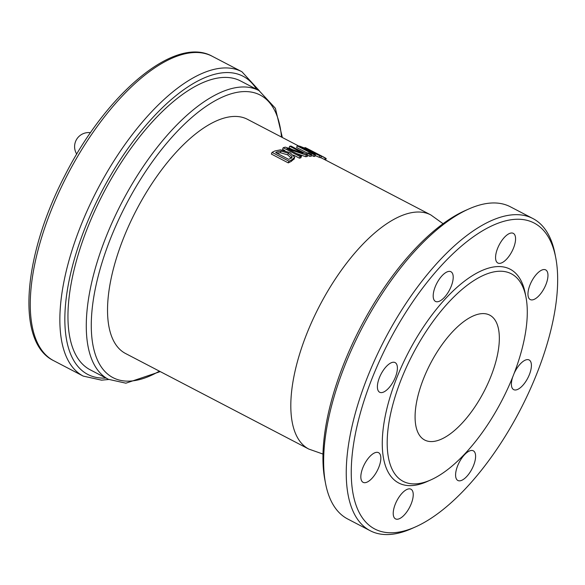 <?xml version="1.0" encoding="UTF-8"?>
<svg xmlns="http://www.w3.org/2000/svg" width="585" height="585" viewBox="0 0 585 585"><rect width="100%" height="100%" fill="white"/><g stroke="black" fill="none" stroke-linecap="round" stroke-linejoin="round"><path stroke-width="0.88" d="M323.388 156.919L306.123 147.99A133.775 57.381 117.5 0 0 304.982 147.53L325.882 158.403M326.211 158.491L325.545 160.144M323.074 156.751L325.304 157.921L324.653 159.559L320.726 157.606M304.982 147.53L304.836 147.903M307.915 154.901L291.001 146.074A133.775 57.381 117.5 0 0 289.692 146.25L303.089 153.241L285.319 147.149A133.775 57.381 117.5 0 0 283.198 147.742L300.112 156.568A133.775 57.381 -62.5 0 1 301.509 156.166L286.928 148.561L306.343 155.12A133.775 57.381 -62.5 0 1 307.915 154.901L307.279 156.502A132.013 56.628 117.5 0 0 305.699 156.721L296.405 153.504M300.112 156.568L299.469 158.191L293.59 155.127M301.509 156.166L300.865 157.782A132.013 56.628 117.5 0 0 299.469 158.191M283.198 147.742L282.548 149.365L284.975 150.637M306.343 155.12L305.699 156.721M289.692 146.25L289.048 147.859L291.886 149.336M294.723 157.255L290.021 152.692L280.529 149.833L274.877 150.974A133.775 57.381 117.5 0 0 272.04 152.378L271.367 154.06L288.288 162.886L288.961 161.197A133.775 57.381 -62.5 0 1 291.82 159.785L294.723 157.255L293.948 159.376M294.072 158.893L291.154 161.453A132.013 56.628 117.5 0 0 288.288 162.886M272.04 152.378L288.961 161.197M281.107 151.084L288.383 153.248L292.134 156.707L289.926 158.747A133.775 57.381 117.5 0 0 288.676 159.347L275.652 152.553A133.775 57.381 -62.5 0 1 276.902 151.954L281.107 151.084L280.449 152.736L277.041 153.277M291.476 158.352L287.725 154.886L280.449 152.736M292.039 157.182L291.798 157.555M310.759 151.42L307.673 149.299L299.71 146.162A133.775 57.381 117.5 0 0 297.246 145.899L314.167 154.718A133.775 57.381 -62.5 0 1 315.447 154.835L308.712 151.325A133.775 57.381 -62.5 0 1 310.152 151.515L319.783 155.661A133.775 57.381 -62.5 0 1 321.311 156.136L310.796 151.435M308.653 150.557L307.944 150.484A133.775 57.381 117.5 0 0 306.832 150.345L300.471 147.025A133.775 57.381 -62.5 0 1 301.721 147.193L308.858 150.513M303.776 147.764L303.447 148.575M314.167 154.718L313.523 156.319L311.622 155.332M315.447 154.835L314.803 156.436A132.013 56.628 117.5 0 0 313.523 156.319M297.246 145.899L296.602 147.5L307.169 153.007M310.152 151.515L309.97 151.976M319.783 155.661L319.139 157.277L315.169 155.522M321.311 156.136L320.668 157.76A132.013 56.628 117.5 0 0 319.139 157.277M307.045 153.014L310.277 154.696A133.775 57.381 -62.5 0 1 311.893 154.652L308.661 152.963A133.775 57.381 117.5 0 0 307.045 153.014L306.569 154.199M311.893 154.652L311.257 156.254A132.013 56.628 117.5 0 0 309.64 156.297L307.754 155.317M310.277 154.696L309.64 156.297M324.163 159.31L430.853 214.951A132.013 56.628 117.5 0 0 306.993 333.223A132.013 56.628 117.5 0 0 308.763 449.053L125.49 353.472A132.013 56.628 -62.5 0 1 123.713 237.642A132.013 56.628 -62.5 0 1 247.579 119.369L298.701 146.031M468.863 208.955L465.243 210.556A172.495 73.995 117.5 0 0 360.594 327.198A172.495 73.995 117.5 0 0 324.851 479.766L325.596 483.656A176.019 75.502 -62.5 0 1 345.26 364.513A176.019 75.502 -62.5 0 1 468.863 208.955A176.019 75.502 -62.5 0 1 510.412 206.812L532.972 218.578A176.019 75.502 117.5 0 0 367.819 376.279A176.019 75.502 117.5 0 0 370.181 530.712A176.019 75.502 117.5 0 0 411.738 528.577L415.35 526.968A172.495 73.995 -62.5 0 1 388.791 341.903A172.495 73.995 -62.5 0 1 555.75 257.758A172.495 73.995 -62.5 0 1 536.482 374.517A172.495 73.995 -62.5 0 1 415.35 526.968M108.422 379.314L90.097 369.757A162.82 69.842 -62.5 0 1 87.911 226.9A162.82 69.842 -62.5 0 1 240.676 81.022L259.001 90.587A162.82 69.842 117.5 0 0 106.236 236.457A162.82 69.842 117.5 0 0 108.422 379.314L125.892 383.19L160.246 371.599M370.181 530.712L347.629 518.953A176.019 75.502 -62.5 0 1 325.596 483.656M555.75 257.758L554.997 253.875A176.019 75.502 117.5 0 0 532.972 218.578M525.995 297.275L525.242 293.385A120.576 51.721 117.5 0 0 470.808 276.676A120.576 51.721 117.5 0 0 397.025 377.237A120.576 51.721 117.5 0 0 427.108 481.557L430.721 479.949A117.051 50.208 -62.5 0 1 401.515 378.671A117.051 50.208 -62.5 0 1 473.148 281.056A117.051 50.208 -62.5 0 1 525.995 297.275A117.051 50.208 -62.5 0 1 501.733 400.805A117.051 50.208 -62.5 0 1 430.721 479.949M451.159 286.423A16.724 7.174 117.5 0 0 450.933 271.747A16.724 7.174 117.5 0 0 436.841 283.257A16.724 7.174 117.5 0 0 435.467 301.407A16.724 7.174 117.5 0 0 451.159 286.423M395.35 377.266A16.724 7.174 117.5 0 0 395.124 362.598A16.724 7.174 117.5 0 0 381.032 374.108A16.724 7.174 117.5 0 0 379.658 392.25A16.724 7.174 117.5 0 0 395.35 377.266M378.787 467.349A16.724 7.174 117.5 0 0 378.568 452.68A16.724 7.174 117.5 0 0 364.477 464.183A16.724 7.174 117.5 0 0 363.102 482.332A16.724 7.174 117.5 0 0 378.787 467.349M411.182 503.897A16.724 7.174 117.5 0 0 410.962 489.221A16.724 7.174 117.5 0 0 396.864 500.731A16.724 7.174 117.5 0 0 395.497 518.873A16.724 7.174 117.5 0 0 411.182 503.897M473.55 465.499A16.724 7.174 117.5 0 0 473.331 450.83A16.724 7.174 117.5 0 0 459.232 462.34A16.724 7.174 117.5 0 0 457.865 480.482A16.724 7.174 117.5 0 0 473.55 465.499M512.65 377.157A16.724 7.174 117.5 0 0 513.674 389.632A16.724 7.174 117.5 0 0 529.359 374.656A16.724 7.174 117.5 0 0 529.14 359.98A16.724 7.174 117.5 0 0 514.23 373.15M545.915 284.573A16.724 7.174 117.5 0 0 545.695 269.904A16.724 7.174 117.5 0 0 531.604 281.414A16.724 7.174 117.5 0 0 530.229 299.557A16.724 7.174 117.5 0 0 545.915 284.573M513.528 248.025A16.724 7.174 117.5 0 0 513.301 233.356A16.724 7.174 117.5 0 0 499.21 244.866A16.724 7.174 117.5 0 0 497.835 263.009A16.724 7.174 117.5 0 0 513.528 248.025M423.716 378.239A70.405 30.201 117.5 0 0 424.659 440.015A70.405 30.201 117.5 0 0 483.992 391.555A70.405 30.201 117.5 0 0 489.777 315.161A70.405 30.201 117.5 0 0 423.716 378.239M315.542 153.036L315.381 153.431M321.516 156.049L320.865 157.679M291.82 159.785L291.154 161.453M276.902 151.954L276.486 152.985M288.383 153.248L287.725 154.886M306.606 149.065L306.218 150.023M301.721 147.193L301.56 147.595M53.601 360.645A171.617 73.615 -62.5 0 1 51.297 210.073A171.617 73.615 -62.5 0 1 212.318 56.314C174.827 35.18 106.112 93.812 64.781 175.675C23.144 255.433 15.59 342.269 53.601 360.645L83.209 376.089L101.549 380.162L108.759 379.482M212.318 56.314L241.927 71.75A171.617 73.615 117.5 0 0 80.898 225.51A171.617 73.615 117.5 0 0 83.209 376.089M105.995 378.042A168.1 72.109 -62.5 0 1 104.298 378.107A168.1 72.109 -62.5 0 1 102.273 190.483A168.1 72.109 -62.5 0 1 256.574 89.315M159.398 371.153A159.296 68.328 -62.5 0 1 128.649 381.142A159.296 68.328 -62.5 0 1 140.268 179.8A159.296 68.328 -62.5 0 1 281.487 137.051M241.927 71.75L259.33 90.755M259.001 90.587L275.374 108.262L282.343 137.497M430.853 214.951L443.086 223.733M308.763 449.053L322.964 454.062M90.492 132.678A14.084 14.084 0 0 0 76.73 154.104"/></g></svg>
